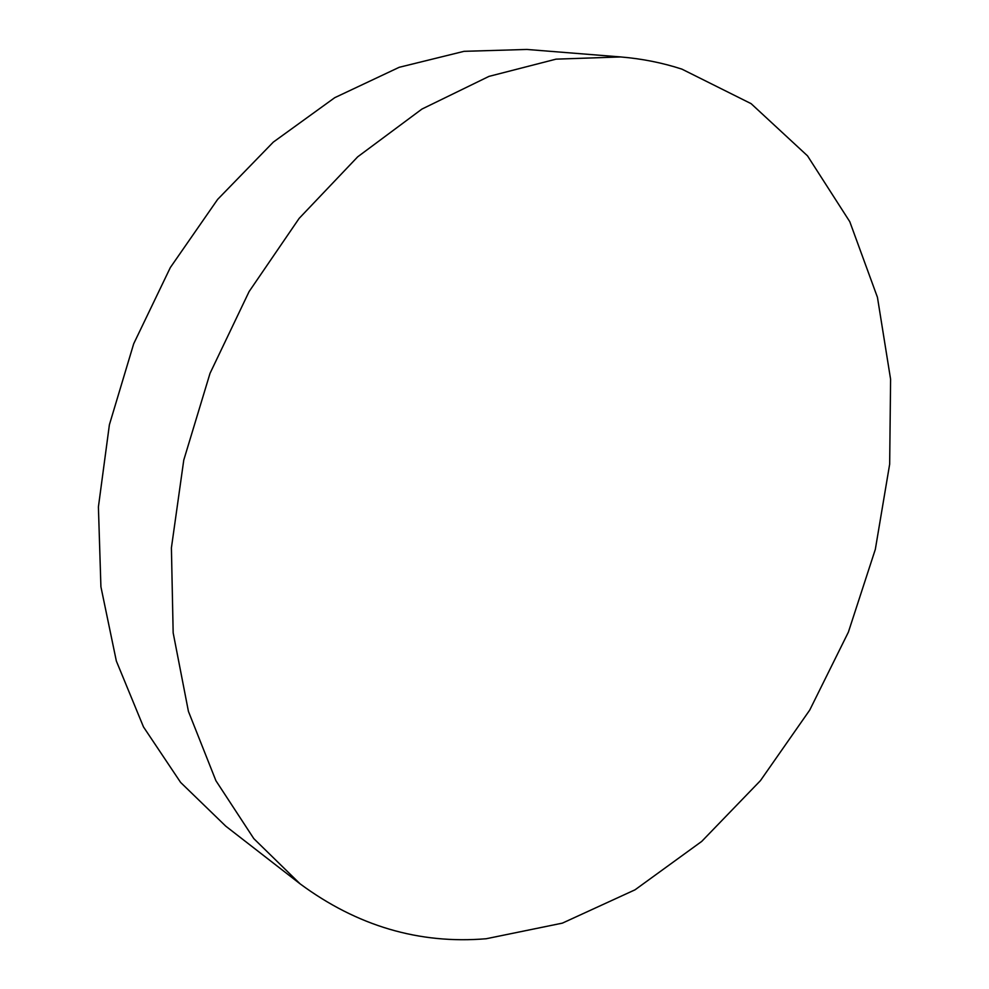 <?xml version="1.0" encoding="UTF-8"?>
<svg xmlns="http://www.w3.org/2000/svg" width="989" height="989" viewBox="0 0 989 989"><rect width="100%" height="100%" fill="white"/><g stroke="black" fill="none" stroke-linecap="round" stroke-linejoin="round"><path stroke-width="1.48" d="M300.063 883.82L225.789 826.186L180.616 782.423L143.479 726.915L116.343 661.023L100.915 586.786L98.406 506.949L109.396 424.751L133.7 343.752L170.343 267.537L217.629 199.407L273.298 142.119L334.727 97.688L399.197 67.301L464.039 51.329L526.914 49.45L620.622 56.942C641.972 58.71 662.407 62.764 681.903 69.131L751.121 103.66L807.519 155.854L849.798 221.709L877.453 297.343L890.595 379.232L889.667 464.187L875.327 549.365L848.377 632.144L809.744 710.053L760.442 780.63L701.708 841.416L635.049 889.803L562.382 923.133L486.168 938.746C419.188 944.322 357.153 926.001 300.063 883.82L253.827 838.647L215.923 780.717L188.429 711.4L173.162 632.812L171.406 547.869L183.769 460.083L210.027 373.335L249.104 291.57L299.148 218.384L357.697 156.818L421.944 109.062L488.974 76.388L556.016 59.155L620.622 56.942"/></g></svg>
